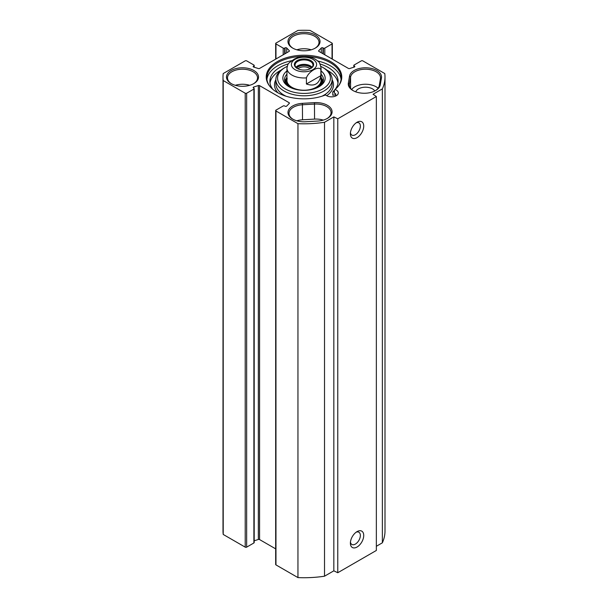 <?xml version="1.0" encoding="UTF-8"?>
<svg xmlns="http://www.w3.org/2000/svg" width="608" height="608" viewBox="0 0 608 608"><rect width="100%" height="100%" fill="white"/><g stroke="black" fill="none" stroke-linecap="round" stroke-linejoin="round"><path stroke-width="0.91" d="M376.352 546.28L382.364 542.807A81.001 46.77 0 0 0 385.001 530.966L385.001 77.034A81.001 46.77 180 0 1 382.364 88.882L373.054 94.255L376.352 96.528L337.767 118.811L333.83 116.903L324.52 122.276A81.001 46.77 180 0 1 297.958 123.675L275.964 110.975A1.026 0.593 180 0 1 275.667 110.557A1.026 0.593 180 0 1 275.964 110.139L283.199 105.967A1.026 0.593 180 0 1 284.643 105.967L285.076 106.21A1.026 0.593 0 0 0 286.695 106.081L289.279 103.398A1.026 0.593 0 0 0 289.408 103.109A1.026 0.593 0 0 0 289.104 102.691L259.57 85.637A1.026 0.593 0 0 0 258.347 85.538L253.696 87.028A1.026 0.593 0 0 0 253.171 87.544A1.026 0.593 0 0 0 253.468 87.962L253.893 88.213A1.026 0.593 180 0 1 254.197 88.631A1.026 0.593 180 0 1 253.893 89.049L246.658 93.222A1.026 0.593 180 0 1 245.214 93.222L223.22 80.53A81.001 46.77 180 0 1 222.999 77.034A81.001 46.77 180 0 1 223.22 73.545L245.214 60.853A1.026 0.593 180 0 1 246.658 60.853L253.893 65.026A1.026 0.593 180 0 1 254.197 65.444A1.026 0.593 180 0 1 253.893 65.862L253.468 66.112A1.026 0.593 0 0 0 253.171 66.53A1.026 0.593 0 0 0 253.696 67.047L258.347 68.537A1.026 0.593 0 0 0 259.57 68.438L289.104 51.384A1.026 0.593 0 0 0 289.408 50.966A1.026 0.593 0 0 0 289.279 50.677L286.695 47.994A1.026 0.593 0 0 0 285.076 47.865L284.643 48.108A1.026 0.593 180 0 1 283.199 48.108L275.964 43.936A1.026 0.593 180 0 1 275.667 43.518A1.026 0.593 180 0 1 275.964 43.1L297.958 30.4A81.001 46.77 180 0 1 310.042 30.4L332.036 43.1A1.026 0.593 180 0 1 332.333 43.518A1.026 0.593 180 0 1 332.036 43.936L324.801 48.108A1.026 0.593 180 0 1 323.357 48.108L322.924 47.865A1.026 0.593 0 0 0 321.305 47.994L318.721 50.677A1.026 0.593 0 0 0 318.592 50.966A1.026 0.593 0 0 0 318.896 51.384L348.43 68.438A1.026 0.593 0 0 0 349.653 68.537L354.304 67.047A1.026 0.593 0 0 0 354.829 66.53A1.026 0.593 0 0 0 354.532 66.112L354.107 65.862A1.026 0.593 180 0 1 353.803 65.444A1.026 0.593 180 0 1 354.107 65.026L361.342 60.853A1.026 0.593 180 0 1 362.786 60.853L384.78 73.545A81.001 46.77 180 0 1 385.001 77.034M275.667 110.557L275.667 564.482A1.026 0.593 0 0 0 275.964 564.9L297.958 577.6A81.001 46.77 0 0 0 324.52 576.202L333.83 570.828L337.767 572.736L376.352 550.46L376.352 96.528M254.197 540.793L258.347 539.463A1.026 0.593 180 0 1 259.57 539.562L275.667 548.857M222.999 77.034L222.999 530.966A81.001 46.77 0 0 0 223.22 534.455L245.214 547.147A1.026 0.593 0 0 0 246.658 547.147L253.893 542.974A1.026 0.593 0 0 0 254.197 542.556L254.197 88.631M317.657 121.053A16.028 9.257 0 0 0 327.393 118.393A16.028 9.257 0 0 0 330.547 107.882A16.028 9.257 0 0 0 314.465 102.638L302.404 103.337A16.028 9.257 0 0 0 288.906 109.432A16.028 9.257 0 0 0 292.668 119.084A16.028 9.257 0 0 0 305.596 121.752L317.657 121.053M293.041 119.297A15.01 8.664 180 0 1 288.99 113.377A15.01 8.664 180 0 1 302.51 104.758L314.564 104.059A15.01 8.664 180 0 1 331.064 112.685A15.01 8.664 180 0 1 327.02 118.598M323.251 120.118A15.01 8.664 0 0 0 314.564 119.1L302.51 119.799A15.01 8.664 0 0 0 296.803 120.81M381.452 77.961A16.028 9.257 0 0 0 367.095 67.83A16.028 9.257 0 0 0 349.547 76.114L348.346 83.076A16.028 9.257 0 0 0 352.959 90.546A16.028 9.257 0 0 0 375.63 90.546A16.028 9.257 0 0 0 380.243 84.922L381.452 77.961L380.433 78.736L379.225 85.698A15.01 8.664 180 0 1 375.258 90.752M334.962 89.52A37.764 21.804 0 0 0 338.474 85.941A37.764 21.804 0 0 0 304 55.229A37.764 21.804 0 0 0 269.526 85.941A37.764 21.804 0 0 0 325.622 94.916A6.825 3.937 180 0 0 333.29 96.71A6.825 3.937 180 0 0 338.314 92.91A6.825 3.937 180 0 0 334.962 89.52L334.438 90.197L334.438 93.26A6.825 3.937 180 0 1 335.608 93.67L335.874 95.927M292.668 48.078A16.028 9.257 0 0 0 315.332 48.078A16.028 9.257 0 0 0 315.332 34.983A16.028 9.257 0 0 0 292.668 34.983A16.028 9.257 0 0 0 292.668 48.078L292.668 48.078M231.169 83.577A16.028 9.257 0 0 0 253.84 83.577A16.028 9.257 0 0 0 253.84 70.49A16.028 9.257 0 0 0 231.169 70.49A16.028 9.257 0 0 0 231.169 83.577L231.169 83.577M353.332 90.752A15.01 8.664 180 0 1 349.288 84.831A15.01 8.664 180 0 1 349.357 83.972L350.565 77.011A15.01 8.664 180 0 1 366.244 69.221A15.01 8.664 180 0 1 380.509 77.87A15.01 8.664 180 0 1 380.433 78.736M378.108 88.213A15.01 8.664 0 0 0 364.207 84.276A15.01 8.664 0 0 0 351.682 89.528M374.809 90.987A9.888 5.708 0 0 0 364.732 87.218A9.888 5.708 0 0 0 355.779 91.838M356.151 532.205A7.053 4.074 -60 0 1 358.895 532.236A7.053 4.074 -60 0 1 358.895 540.375A7.053 4.074 -60 0 1 351.842 544.449A7.053 4.074 -60 0 1 350.444 542.085M350.383 543.172A9.439 5.449 120 0 0 357.056 547.025A9.439 5.449 120 0 0 363.728 535.466A9.439 5.449 120 0 0 357.056 531.612A9.439 5.449 120 0 0 350.383 543.172M337.767 572.736L337.767 118.811M350.383 133.798A9.439 5.449 120 0 0 357.056 137.651A9.439 5.449 120 0 0 363.728 126.092A9.439 5.449 120 0 0 357.056 122.246A9.439 5.449 120 0 0 350.383 133.798M356.151 122.839A7.053 4.074 -60 0 1 358.895 122.869A7.053 4.074 -60 0 1 358.895 131.009A7.053 4.074 -60 0 1 351.842 135.082A7.053 4.074 -60 0 1 350.444 132.719M269.8 86.283A37.179 21.462 180 0 1 266.821 77.87A37.179 21.462 180 0 1 303.491 56.407M304.517 56.407A37.179 21.462 180 0 1 341.179 77.87A37.179 21.462 180 0 1 338.2 86.283M266.92 79.405A37.179 21.462 180 0 1 291.696 60.678M317.68 60.975A37.179 21.462 180 0 1 341.08 79.405M293.041 48.283A15.01 8.664 180 0 1 288.99 42.362A15.01 8.664 180 0 1 304 33.698A15.01 8.664 180 0 1 319.01 42.362A15.01 8.664 180 0 1 314.959 48.283M311.197 49.803A15.01 8.664 0 0 0 296.803 49.803M231.542 83.79A15.01 8.664 180 0 1 227.491 77.87A15.01 8.664 180 0 1 242.501 69.206A15.01 8.664 180 0 1 257.511 77.87A15.01 8.664 180 0 1 253.46 83.79M249.698 85.31A15.01 8.664 0 0 0 235.304 85.31M382.364 542.807L382.364 88.882M333.83 570.828L333.83 116.903M324.52 576.202L324.52 122.276M297.958 577.6L297.958 123.675M223.22 534.455L223.22 80.53M320.88 69.517L320.88 75.643L306.409 83.995L306.409 77.87C308.606 71.455 318.691 65.634 320.88 69.517A17.054 9.842 180 0 0 321.054 68.126C320.074 63.817 319.086 61.56 318.09 61.37C313.576 57.205 307.276 55.693 299.204 56.856L294.356 59.037L289.104 62.852L287.865 64.463L286.946 68.126L286.946 80.378M320.88 75.643C319.246 83.95 314.42 86.731 306.409 83.995M297.434 68.575A8.953 5.168 180 0 1 295.047 65.064A8.953 5.168 180 0 1 304 59.896A8.953 5.168 180 0 1 312.953 65.064A8.953 5.168 180 0 1 310.566 68.575M310.81 68.438L310.81 68.438A9.637 5.563 0 0 0 310.81 60.572A9.637 5.563 0 0 0 297.19 60.572A9.637 5.563 0 0 0 297.19 68.438A9.637 5.563 0 0 0 310.81 68.438M311.288 68.066A8.071 4.659 0 0 0 298.292 66.781A8.071 4.659 0 0 0 296.712 68.066M297.943 68.833A7.053 4.074 180 0 1 299.014 68.035A7.053 4.074 180 0 1 310.057 68.833M270.013 83.022A34.109 19.692 180 0 1 281.101 70.102M326.899 70.102A34.109 19.692 180 0 1 337.987 83.022M334.438 91.618L332.781 91.922L332.781 95.258L335.874 94.696M332.781 91.922A34.109 19.692 0 0 0 334.438 90.235M335.168 89.353A34.109 19.692 0 0 0 338.109 81.35A34.109 19.692 0 0 0 320.013 63.969M288.253 63.886A34.109 19.692 0 0 0 269.891 81.35A34.109 19.692 0 0 0 272.832 89.353M286.322 78.493A19.441 11.225 0 0 0 284.81 81.35M323.19 81.35A19.441 11.225 0 0 0 321.678 78.493M315.582 88.365A17.989 10.389 0 0 0 316.722 87.765A17.989 10.389 0 0 0 321.708 78.584A17.989 10.389 0 0 0 321.054 77.11M286.946 77.11A17.989 10.389 0 0 0 286.292 78.584A17.989 10.389 0 0 0 292.418 88.365M287.212 78.645A17.054 9.842 0 0 0 296.104 89.102A17.054 9.842 0 0 0 316.061 87.339A17.054 9.842 0 0 0 320.788 78.645M286.946 70.931A21.143 12.206 0 0 0 289.051 86.784A21.143 12.206 0 0 0 318.949 86.784A21.143 12.206 0 0 0 321.054 70.931M321.054 74.153A19.441 11.225 180 0 1 323.441 79.542A19.441 11.225 180 0 1 318.326 87.134M289.674 87.134A19.441 11.225 180 0 1 284.559 79.542A19.441 11.225 180 0 1 286.946 74.153M320.88 66.409A26.433 15.261 180 0 1 322.688 67.359A26.433 15.261 180 0 1 322.688 88.943A26.433 15.261 180 0 1 285.312 88.943A26.433 15.261 180 0 1 285.312 67.359A26.433 15.261 180 0 1 287.12 66.409M284.103 68.058L285.312 67.359L284.103 68.058A28.135 16.249 0 0 0 275.865 79.542A28.135 16.249 0 0 0 304 95.79A28.135 16.249 0 0 0 332.135 79.542A28.135 16.249 0 0 0 323.897 68.058L322.688 67.359M335.061 96.269A36.837 21.265 0 0 0 335.874 95.494M314.465 102.638L314.564 119.1M302.51 119.799L302.404 103.337M349.547 76.114L350.565 77.011L350.565 88.335M379.225 85.698L380.243 84.922M349.357 85.698L349.357 83.972L348.346 83.076M275.964 564.9L275.964 110.975M289.104 103.573L289.104 102.691M259.57 539.562L259.57 85.637M258.347 539.463L258.347 85.538M253.696 88.092L253.696 87.028M253.893 542.974L253.893 89.049M246.658 547.147L246.658 93.222M245.214 547.147L245.214 93.222M253.893 67.108L253.893 65.862M253.468 66.948L253.468 66.112M289.279 51.254L289.279 50.677M286.695 52.774L286.695 47.994M285.076 53.709L285.076 47.865M284.643 53.96L284.643 48.108M283.199 54.796L283.199 48.108M275.964 58.968L275.964 43.936M332.036 58.968L332.036 43.936M324.801 54.796L324.801 48.108M323.357 53.96L323.357 48.108M322.924 53.709L322.924 47.865M321.305 52.774L321.305 47.994M318.721 51.254L318.721 50.677M354.532 66.948L354.532 66.112M354.107 67.108L354.107 65.862M291.506 63.475A12.616 7.288 180 0 1 300.01 57.593A12.616 7.288 180 0 1 312.922 59.356A12.616 7.288 180 0 1 307.99 71.417A12.616 7.288 180 0 1 291.506 63.475M306.409 77.87A17.054 9.842 180 0 1 286.946 68.126M312.079 67.29A8.953 5.168 0 0 0 304 64.349A8.953 5.168 0 0 0 295.921 67.29M296.582 67.959A8.269 4.773 180 0 1 304 65.299A8.269 4.773 180 0 1 311.418 67.959M323.114 81.594A19.304 11.149 0 0 0 321.776 78.82M286.224 78.82A19.304 11.149 0 0 0 284.886 81.594M322.711 82.597A18.711 10.8 0 0 0 322.415 80.879L321.708 78.584M286.292 78.584L285.585 80.879A18.711 10.8 0 0 0 285.289 82.597M275.865 79.542L275.865 83.722A28.135 16.249 0 0 0 285.996 96.201M322.004 96.201A28.135 16.249 0 0 0 332.135 83.722L332.135 79.542M275.865 79.716A29.503 17.032 0 0 0 277.94 92.819M326.701 95.714A29.503 17.032 0 0 0 332.135 79.716M254.197 67.207L254.197 65.444M275.667 59.143L275.667 43.518M332.333 59.143L332.333 43.518M353.803 67.207L353.803 65.444M321.054 68.126L321.054 80.378"/></g></svg>
